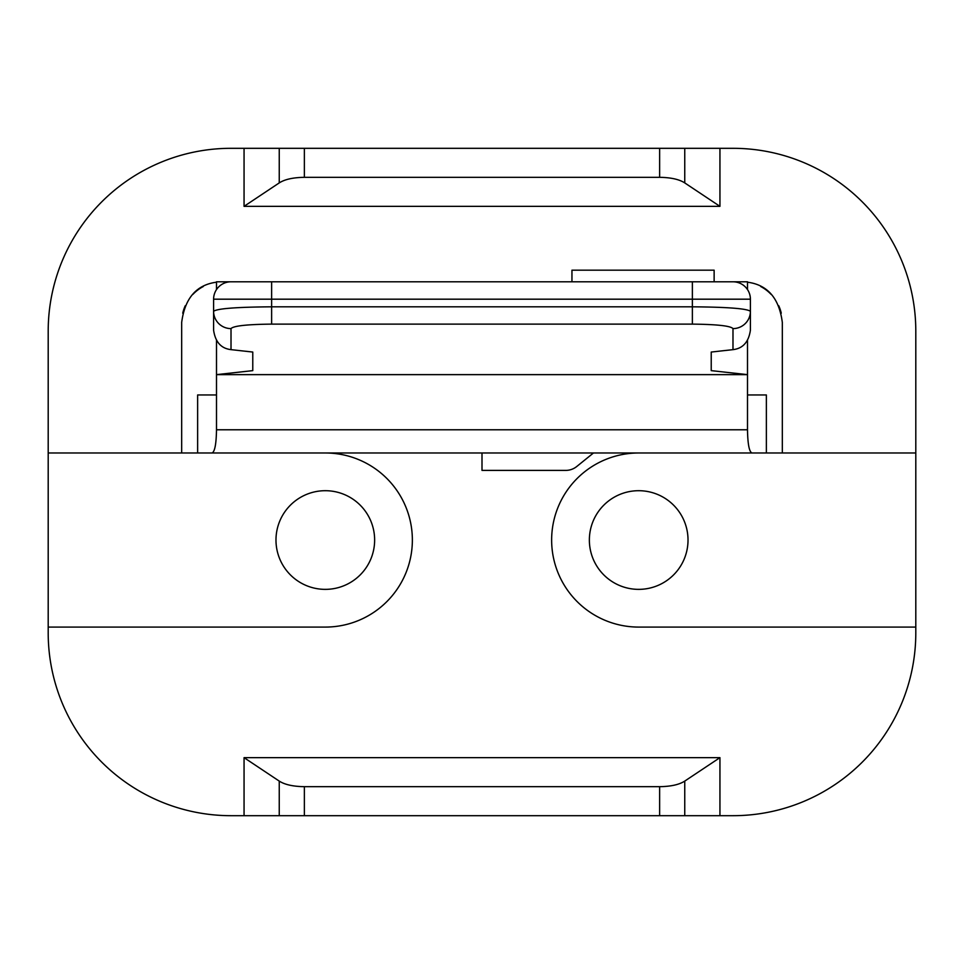 <?xml version="1.0" encoding="UTF-8"?>
<svg xmlns="http://www.w3.org/2000/svg" width="964" height="964" viewBox="0 0 964 964"><rect width="100%" height="100%" fill="white"/><g stroke="black" fill="none" stroke-linecap="round" stroke-linejoin="round"><path stroke-width="1.45" d="M304.371 786.672L304.371 815.689L244.061 815.689L244.061 757.656L279.247 781.093C284.778 784.66 293.164 786.516 304.371 786.672L659.629 786.672C670.836 786.516 679.222 784.66 684.753 781.093L719.939 757.656L719.939 815.689L659.629 815.689L659.629 786.672M304.371 815.689L659.629 815.689M719.939 815.689L732.989 815.689A182.811 182.811 0 0 0 915.8 632.89L915.8 331.11A182.811 182.811 0 0 0 732.989 148.311L719.939 148.311L719.939 206.344L684.753 182.907C679.222 179.34 670.836 177.484 659.629 177.328L659.629 148.311L719.939 148.311M719.939 206.344L244.061 206.344L244.061 148.311L231.011 148.311A182.811 182.811 0 0 0 48.2 331.11L48.2 452.984L325.314 452.984A87.049 87.049 0 0 1 412.363 540.033A87.049 87.049 0 0 1 325.314 627.082L48.2 627.082L48.2 632.89A182.811 182.811 0 0 0 231.011 815.689L244.061 815.689M216.502 289.574L216.502 281.789L732.989 281.789A17.412 17.412 0 0 1 750.402 299.189L750.402 311.3C746.919 308.576 727.579 307.082 692.369 306.817L692.369 299.189L750.402 299.189M182.738 313.18A40.621 40.621 0 0 1 185.233 305.781M192.884 294.382A40.621 40.621 0 0 1 203.296 286.501M915.8 627.082L638.686 627.082A87.049 87.049 0 0 1 551.637 540.033A87.049 87.049 0 0 1 638.686 452.984L915.8 452.984M760.704 286.501A40.621 40.621 0 0 1 771.116 294.382M778.767 305.781A40.621 40.621 0 0 1 781.262 313.18M571.953 281.789L571.953 270.173L714.131 270.173L714.131 281.789M593.463 452.984L576.737 466.516A17.412 17.412 0 0 1 565.784 470.396L482 470.396L482 452.984M244.061 757.656L719.939 757.656M747.498 289.574L747.498 281.789L711.227 281.789M231.011 281.789A17.412 17.412 0 0 0 213.598 299.189A17.412 17.412 0 0 1 231.011 281.789L271.631 281.789L271.631 299.189L692.369 299.189L692.369 281.789M747.498 340.184L747.498 394.951L766.368 394.951L766.368 452.984L197.632 452.984L197.632 394.951L216.502 394.951L216.502 374.635L747.498 374.635L711.227 370.634L711.227 352.053L732.989 349.643L732.989 328.603C730.555 325.88 717.011 324.386 692.369 324.121L271.631 324.121C246.989 324.386 233.445 325.88 231.011 328.603L231.011 349.643C221.118 348.498 215.321 342.027 213.598 330.206L213.598 299.189L271.631 299.189L271.631 306.817C236.421 307.082 217.081 308.576 213.598 311.3A17.412 17.304 180 0 0 231.011 328.603M589.366 540.033A49.333 49.333 0 0 0 638.686 589.366A49.333 49.333 0 0 0 688.019 540.033A49.333 49.333 0 0 0 638.686 490.7A49.333 49.333 0 0 0 589.366 540.033M48.2 627.082L48.2 452.984M275.981 540.033A49.333 49.333 0 0 0 325.314 589.366A49.333 49.333 0 0 0 374.635 540.033A49.333 49.333 0 0 0 325.314 490.7A49.333 49.333 0 0 0 275.981 540.033M244.061 148.311L659.629 148.311M304.371 148.311L304.371 177.328C293.164 177.484 284.778 179.34 279.247 182.907L244.061 206.344M304.371 177.328L659.629 177.328M181.678 452.984L181.678 322.41C184.835 298.213 196.439 284.814 216.502 282.199M216.502 340.184L216.502 374.635L252.773 370.634L252.773 352.053L252.773 370.634M231.011 349.643L252.773 352.053M732.989 328.603A17.412 17.304 -0 0 0 750.402 311.3L750.402 330.206C748.679 342.027 742.883 348.498 732.989 349.643M711.227 352.053L711.227 370.634M782.322 452.984L782.322 322.41C779.165 298.213 767.561 284.814 747.498 282.199M747.498 394.951L747.498 429.775C747.739 444.127 749.233 451.863 751.968 452.984M212.032 452.984C214.767 451.863 216.261 444.127 216.502 429.775L216.502 394.951M279.247 781.093L279.247 815.689M279.247 148.311L279.247 182.907M684.753 182.907L684.753 148.311M747.498 429.775L216.502 429.775M692.369 324.121L692.369 306.817L271.631 306.817L271.631 324.121M684.753 815.689L684.753 781.093"/></g></svg>
